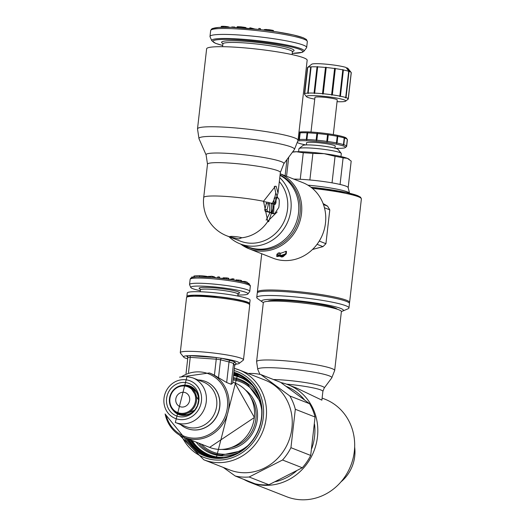 <?xml version="1.0" encoding="UTF-8"?>
<svg xmlns="http://www.w3.org/2000/svg" width="526" height="526" viewBox="0 0 526 526"><rect width="100%" height="100%" fill="white"/><g stroke="black" fill="none" stroke-linecap="round" stroke-linejoin="round"><path stroke-width="0.79" d="M186.921 296.743A31.619 3.38 6.5 0 1 186.861 296.486A31.619 3.38 6.5 0 1 206.948 295.619A31.619 3.38 6.5 0 1 249.692 303.647A31.619 3.38 6.5 0 1 249.58 303.883M186.861 296.486L187.256 293.008A31.619 3.38 6.5 0 1 207.343 292.14A31.619 3.38 6.5 0 1 250.093 300.168L249.692 303.647M237.877 294.974A28.798 3.077 -173.5 0 0 247.904 293.968L249.692 291.562A30.311 3.235 -173.5 0 0 249.778 291.371A30.311 3.235 -173.5 0 0 231.848 286.335A30.311 3.235 -173.5 0 0 189.544 284.507A30.311 3.235 -173.5 0 0 189.577 284.711L190.787 287.459A28.798 3.077 -173.5 0 0 200.327 290.694M247.904 293.968A28.798 3.077 -173.5 0 0 230.94 288.998A28.798 3.077 -173.5 0 0 190.787 287.459M193.759 277.09L193.864 276.163A5.839 0.625 6.5 0 1 194.364 275.972A28.812 3.077 6.5 0 1 199.564 275.703A5.839 0.625 6.5 0 1 208.644 276.808M191.701 277.57L191.766 276.992L193.364 277.149M208.605 277.123L208.697 276.328L210.768 276.479M210.676 277.268L210.794 276.229L212.373 276.341L214.523 276.946L214.45 277.577M214.496 277.182L215.798 277.702M217.705 277.886L217.823 276.847L219.572 277.031L219.612 278.09M223.254 278.51L223.425 277.794L226.719 277.886L228.534 278.234L228.521 278.583M222.169 278.385L223.313 277.998M229.809 279.405L232.663 278.767L234.011 279.004L233.892 280.056M233.899 280.01L234.478 280.161M235.181 280.286L236.036 280.148M236.003 280.43L236.062 279.871L240.763 280.312L241.585 280.601L241.46 281.712M241.493 281.39L245.129 281.449L247.246 282.206L247.141 283.126M247.167 282.916A5.839 0.625 6.5 0 1 249.094 283.606L249.048 284.001M213.806 277.518L213.898 276.702M213.043 277.452L213.135 276.643M212.254 277.386L212.373 276.341M219.454 278.07L219.572 277.031M223.011 278.484L223.07 277.965M232.545 279.832L232.663 278.767M245.017 282.442L245.129 281.449M180.766 416.862A17.411 16.069 -68.6 0 0 198.867 400.799A17.411 16.069 -68.6 0 0 184.685 382.461A17.411 16.069 -68.6 0 0 166.591 398.517A17.411 16.069 -68.6 0 0 180.766 416.862M190.136 439.749A42.244 38.99 -68.6 0 0 212.839 456.502A42.244 38.99 -68.6 0 0 218.836 457.429A42.244 38.99 -68.6 0 0 221.209 457.521M188.709 439.19A43.033 39.72 -68.6 0 0 206.843 455.338M180.596 424.548A25.261 23.315 -68.6 0 0 187.013 428.473A25.261 23.315 -68.6 0 0 193.397 429.913A25.261 23.315 -68.6 0 0 219.026 410.102A25.261 23.315 -68.6 0 0 205.469 381.449A25.261 23.315 -68.6 0 0 199.084 380.009A25.261 23.315 -68.6 0 0 198.092 379.963M187.078 428.499A25.261 23.315 -68.6 0 0 187.151 428.526A25.261 23.315 -68.6 0 0 193.535 429.966A25.261 23.315 -68.6 0 0 219.158 410.155A25.261 23.315 -68.6 0 0 205.607 381.501A25.261 23.315 -68.6 0 0 205.535 381.475M175.322 422.477L185.744 426.566A23.953 22.105 -68.6 0 0 191.793 427.934A23.953 22.105 -68.6 0 0 216.094 409.143A23.953 22.105 -68.6 0 0 203.24 381.981L192.818 377.892L187.006 376.524L175.322 422.477A23.953 22.105 -68.6 0 0 180.983 423.811A23.953 22.105 -68.6 0 0 181.371 423.844A23.953 22.105 -68.6 0 0 205.666 405.053A23.953 22.105 -68.6 0 0 192.818 377.892M238.278 375.235A43.033 39.72 -68.6 0 0 233.748 373.901M250.291 383.415A42.244 38.99 -68.6 0 0 243.466 378.47A42.244 38.99 -68.6 0 0 233.649 374.729M181.884 407.052A7.482 6.91 111.4 0 1 175.789 399.168A7.482 6.91 111.4 0 1 183.574 392.264A7.482 6.91 111.4 0 1 189.662 400.148A7.482 6.91 111.4 0 1 181.884 407.052M195.56 400.569A13.847 12.782 -68.6 0 0 184.284 385.979A13.847 12.782 -68.6 0 0 169.898 398.747A13.847 12.782 -68.6 0 0 181.168 413.337A13.847 12.782 -68.6 0 0 195.56 400.569M196.52 400.72A14.596 13.472 -68.6 0 0 188.328 386.176A14.596 13.472 -68.6 0 0 184.639 385.348A14.596 13.472 -68.6 0 0 169.471 398.807A14.596 13.472 -68.6 0 0 177.663 413.351A14.596 13.472 -68.6 0 0 181.352 414.179A14.596 13.472 -68.6 0 0 196.52 400.72M234.688 365.445A3.741 0.401 -173.5 0 0 234.714 365.406L235.622 364.255L236.365 364.11A28.069 2.998 -173.5 0 0 239.139 363.433A28.069 2.998 -173.5 0 0 237.469 361.796A28.069 2.998 -173.5 0 0 221.453 358.265L216.515 357.555A28.069 2.998 -173.5 0 0 189.261 355.629L186.546 355.793A28.069 2.998 -173.5 0 0 183.692 357.115A28.069 2.998 -173.5 0 0 185.441 358.107A28.069 2.998 -173.5 0 0 187.697 358.857M239.139 363.433L243.255 360.198A31.81 3.399 -173.5 0 0 243.479 359.856A31.81 3.399 -173.5 0 0 241.355 358.344A31.81 3.399 -173.5 0 0 206.271 352.262A31.81 3.399 -173.5 0 0 180.273 352.657A31.81 3.399 -173.5 0 0 180.411 353.038L183.692 357.115M236.365 364.11A5.24 0.559 -173.5 0 0 236.352 364.038L235.168 362.401A23.953 2.558 -173.5 0 0 230.362 360.52A1.499 1.17 -75.7 0 0 229.014 361.96L226.667 382.527L231.17 384.289L232.663 383.257L234.701 365.366L233.518 363.729A22.454 2.4 -173.5 0 0 229.014 361.96L220.545 359.81A3.741 0.401 -173.5 0 0 216.245 359.192L190.234 357.351A3.741 0.401 -173.5 0 0 187.861 357.456A3.741 0.401 -173.5 0 0 187.874 357.496M226.667 382.527L214.417 375.255A34.617 31.948 -68.6 0 0 210.499 373.368L209.42 372.947A34.617 31.948 -68.6 0 1 228.863 407.446A34.617 31.948 -68.6 0 1 184.133 437.395L209.604 447.389A34.617 31.948 -68.6 0 0 254.334 417.44A34.617 31.948 -68.6 0 0 234.898 382.948L254.406 417.493L209.604 447.389M342.604 311.09L348.048 308.788A46.4 4.958 -173.5 0 0 348.955 307.966A46.4 4.958 -173.5 0 0 345.858 305.757A46.4 4.958 -173.5 0 0 294.672 296.881A46.4 4.958 -173.5 0 0 256.747 297.46A46.4 4.958 -173.5 0 0 257.451 298.466L262.237 301.931A41.166 4.399 6.5 0 1 291.529 300.201A41.166 4.399 6.5 0 1 340.664 308.4A41.166 4.399 6.5 0 1 342.604 311.09A41.166 4.399 6.5 0 1 341.367 311.458M348.955 307.966L349.455 303.561A46.4 4.958 -173.5 0 0 346.358 301.352A46.4 4.958 -173.5 0 0 295.171 292.476A46.4 4.958 -173.5 0 0 257.253 293.054L256.747 297.46M263.355 302.568A41.166 4.399 6.5 0 1 262.237 301.931M298.59 151.705L298.926 148.759A21.329 2.275 6.5 0 1 299.077 148.529A21.329 2.275 6.5 0 1 317.487 148.602A21.329 2.275 6.5 0 1 339.888 152.573A21.329 2.275 6.5 0 1 341.216 153.329A21.329 2.275 6.5 0 1 341.308 153.585L340.973 156.538M299.077 148.529L302.983 145.459A17.772 1.9 6.5 0 1 318.322 145.518A17.772 1.9 6.5 0 1 336.995 148.832A17.772 1.9 6.5 0 1 338.1 149.463L341.216 153.329M348.166 187.631L351.184 161.147A31.994 3.419 -173.5 0 0 351.184 161.074L348.159 187.611A31.994 3.419 -173.5 0 0 348.146 187.558L349.54 193.239A34.052 3.636 -173.5 0 0 347.298 191.852A34.052 3.636 -173.5 0 0 307.934 185.178M348.146 187.558A31.994 3.419 -173.5 0 0 346.023 186.178A31.994 3.419 -173.5 0 0 340.072 184.455A31.994 3.419 6.5 0 0 332.037 182.851A31.994 3.419 -173.5 0 0 309.867 179.977A31.994 3.419 6.5 0 0 300.247 179.294A31.994 3.419 -173.5 0 0 293.817 179.11M292.62 151.948A29.936 3.195 6.5 0 1 296.368 151.725A29.936 3.195 6.5 0 1 324.115 153.684A29.936 3.195 6.5 0 1 347.272 158.313L351.184 161.074M292.449 152.172L296.368 151.725L303.272 152.744A31.994 3.419 -173.5 0 1 312.898 153.428L324.115 153.684L335.062 156.294A31.994 3.419 -173.5 0 1 343.097 157.899L347.272 158.313A29.936 3.195 6.5 0 1 348.823 159.089L349.343 159.463M312.898 153.428L309.867 179.977M335.062 156.294L332.037 182.851M343.097 157.899L340.072 184.455M303.272 152.744L300.247 179.294M288.721 157.175L286.552 176.263M310.998 132.039L314.942 97.409A11.224 1.197 6.5 0 1 324.121 97.271A11.224 1.197 6.5 0 1 336.502 99.414A11.224 1.197 6.5 0 1 337.251 99.953L333.306 134.584M335.345 148.293A24.696 2.637 -173.5 0 0 345.24 147.582A24.696 2.637 -173.5 0 0 343.767 146.143A24.696 2.637 -173.5 0 0 320.834 141.862A24.696 2.637 -173.5 0 0 297.953 140.988M297.611 142.743A24.696 2.637 -173.5 0 0 297.986 142.901A24.696 2.637 -173.5 0 0 305.928 144.939M343.8 144.703A25.82 2.755 6.5 0 1 344.931 145.104A25.82 2.755 6.5 0 1 346.562 146.05L347.318 139.397A25.82 2.755 6.5 0 0 347.298 139.37A25.82 2.755 6.5 0 0 345.694 138.45A25.82 2.755 6.5 0 0 344.556 138.049L343.8 144.703L343.254 145.005L343.452 144.597A25.82 2.755 -173.5 0 0 337.041 143.052L337.797 136.398L337.324 135.971L336.476 143.374L337.041 143.052M298.13 139.581A25.82 2.755 -173.5 0 1 299.018 139.502L299.491 139.923L299.412 139.482A25.82 2.755 -173.5 0 1 306.296 139.482L306.776 139.923L306.914 139.502A25.82 2.755 -173.5 0 1 316.119 140.14L316.514 140.593L316.856 140.205A25.82 2.755 -173.5 0 1 326.791 141.356L327.021 141.81L327.514 141.461A25.82 2.755 -173.5 0 1 336.456 142.934L336.476 143.374M298.978 132.118A24.696 2.637 6.5 0 1 321.859 132.993A24.696 2.637 6.5 0 1 344.78 137.266A24.696 2.637 6.5 0 1 346.318 138.147L347.298 139.37M299.018 139.502L299.774 132.848A25.82 2.755 -173.5 0 0 298.886 132.92M299.774 132.848L300.168 132.828A25.82 2.755 -173.5 0 1 307.059 132.828L307.671 132.848A25.82 2.755 -173.5 0 1 316.882 133.486L317.356 133.19L317.612 133.551A25.82 2.755 -173.5 0 1 327.547 134.702L327.862 134.413L328.27 134.807A25.82 2.755 -173.5 0 1 337.212 136.28L337.324 135.971M343.452 144.597L344.208 137.944A25.82 2.755 -173.5 0 0 337.797 136.398M344.208 137.944L344.556 138.049M334.727 148.128L335.305 146.195A14.524 1.552 -173.5 0 0 334.339 145.472A14.524 1.552 -173.5 0 0 318.177 142.684A14.524 1.552 -173.5 0 0 306.441 142.908L306.566 144.92M347.022 139.028L347.377 139.482A25.82 2.755 6.5 0 1 347.416 139.679L346.654 146.333A25.82 2.755 6.5 0 1 346.476 146.609L345.24 147.582M306.296 139.482L307.059 132.828M299.412 139.482L300.168 132.828M316.119 140.14L316.882 133.486M306.914 139.502L307.671 132.848M326.791 141.356L327.547 134.702M316.856 140.205L317.612 133.551M336.456 142.934L337.212 136.28M327.514 141.461L328.27 134.807M346.562 146.05L346.174 146.425L346.614 146.136L347.377 139.482M307.618 132.526L306.776 139.923M317.356 133.19L316.514 140.593M327.862 134.413L327.021 141.81M348.232 98.756A22.079 2.36 -173.5 0 0 346.812 97.908A22.079 2.36 -173.5 0 0 346.042 97.632L349.034 71.385A22.079 2.36 6.5 0 1 349.803 71.661A22.079 2.36 6.5 0 1 351.177 72.45A22.079 2.36 6.5 0 1 351.223 72.509L348.232 98.756L347.837 99.131L348.271 98.842A22.079 2.36 6.5 0 1 348.291 98.96A22.079 2.36 6.5 0 1 348.133 99.197L345.667 101.137A19.83 2.117 6.5 0 1 337.054 101.682M351.177 72.45L347.903 68.373A18.338 1.959 6.5 0 0 347.338 67.979L350.099 71.536A23.821 3.439 -179 0 0 349.501 71.266A23.821 3.439 -179 0 0 348.758 71.01L345.996 67.453A18.338 1.959 -173.5 0 0 326.58 64.218A18.338 1.959 -173.5 0 0 311.675 64.244L307.559 67.479A22.079 2.36 -173.5 0 0 307.408 67.716L304.416 93.963A22.079 2.36 -173.5 0 0 304.515 94.226L306.48 96.672A19.83 2.117 6.5 0 1 321.564 96.094A19.83 2.117 6.5 0 1 344.477 99.979A19.83 2.117 6.5 0 1 345.667 101.137M314.048 93.109L317.04 66.861L317.599 66.559L314.522 93.556L314.048 93.109A22.079 2.36 -173.5 0 0 308.131 93.089L308.197 93.529L307.723 93.109A22.079 2.36 -173.5 0 0 304.738 93.621L307.611 67.44A22.079 2.36 -173.5 0 0 307.559 67.479M307.611 67.44L307.723 67.374A22.079 2.36 -173.5 0 1 310.715 66.861L311.122 66.841A22.079 2.36 -173.5 0 1 317.04 66.861M317.599 66.559L317.665 66.887A22.079 2.36 -173.5 0 1 325.495 67.446L325.962 67.15L326.225 67.512A22.079 2.36 -173.5 0 1 334.608 68.505L334.917 68.209L335.332 68.604A22.079 2.36 -173.5 0 1 342.814 69.859L343.393 69.978A22.079 2.36 -173.5 0 1 348.692 71.273L349.034 71.385M314.745 99.144A19.83 2.117 6.5 0 1 307.717 97.376A19.83 2.117 6.5 0 1 306.48 96.672M314.522 93.556L314.673 93.135A22.079 2.36 -173.5 0 1 322.504 93.694L322.885 94.147L323.234 93.759A22.079 2.36 -173.5 0 1 331.617 94.752L331.84 95.206L332.34 94.851A22.079 2.36 -173.5 0 1 339.829 96.107L339.842 96.541L340.407 96.225A22.079 2.36 -173.5 0 1 345.7 97.52L345.497 97.935L346.042 97.632M350.914 72.141L351.263 72.595A22.079 2.36 6.5 0 1 351.276 72.713L348.291 98.96M307.723 93.109L310.715 66.861M304.738 93.621L307.723 67.374M308.131 93.089L311.122 66.841M322.504 93.694L325.495 67.446M314.673 93.135L317.665 66.887M331.617 94.752L334.608 68.505M323.234 93.759L326.225 67.512M339.829 96.107L342.814 69.859M332.34 94.851L335.332 68.604M345.7 97.52L348.692 71.273M340.407 96.225L343.393 69.978M348.271 98.842L351.263 72.595M325.962 67.15L322.885 94.147M334.917 68.209L331.84 95.206M342.913 69.55L339.842 96.541M347.338 67.979L346.351 67.907M280.22 173.777L302.693 182.594A40.601 37.477 111.4 0 1 325.489 223.057A40.601 37.477 111.4 0 1 273.027 258.187L249.028 248.772A40.601 37.477 -68.6 0 0 301.431 214.135A40.601 37.477 -68.6 0 0 301.497 213.641A40.601 37.477 -68.6 0 0 280.213 173.817M323.095 203.555L327.58 206.146L329.789 209.854L325.929 243.696L322.971 246.622L312.49 249.482M277.879 253.907A40.601 37.477 111.4 0 1 276.926 254.091L276.669 256.366L277.182 256.563A42.849 39.549 111.4 0 0 279.418 256.136L281.726 257.036A42.849 39.549 111.4 0 0 283.073 256.714L286.216 253.953L285.703 253.749A42.849 39.549 111.4 0 1 280.253 255.603L279.05 255.136A42.849 39.549 111.4 0 1 277.702 255.458L278.905 255.932A42.849 39.549 111.4 0 1 276.669 256.366M286.216 253.953L286.499 251.467L285.986 251.27A40.601 37.477 111.4 0 1 280.516 253.269L279.319 252.796A40.601 37.477 111.4 0 1 277.965 253.151L277.702 255.458M284.619 254.591A42.849 39.549 111.4 0 1 280.766 255.807L282.39 256.445L284.619 254.591M285.986 251.27L285.703 253.749M280.516 253.269L280.253 255.603M279.319 252.796L279.05 255.136M282.521 255.301L282.39 256.445M280.042 175.362A39.292 36.268 111.4 0 1 298.538 212.866A39.292 36.268 111.4 0 1 257.701 249.107A39.292 36.268 111.4 0 1 247.766 246.865L240.126 243.867A39.292 36.268 111.4 0 1 228.961 236.674M279.773 177.696A39.292 36.268 111.4 0 1 290.898 209.867A39.292 36.268 111.4 0 1 250.054 246.109A39.292 36.268 111.4 0 1 240.126 243.867M238.686 238.942L230.289 236.956A6.233 0.664 6.5 0 1 230.138 236.503A6.233 0.664 6.5 0 1 235.832 236.667A6.233 0.664 6.5 0 1 241.842 237.772L238.686 238.942M197.506 128.877L206.633 48.8A50.595 5.405 6.5 0 1 238.771 47.419A50.595 5.405 6.5 0 1 307.164 60.26L298.045 140.33A50.595 5.405 6.5 0 0 229.652 127.489A50.595 5.405 6.5 0 0 197.506 128.877L198.999 138.726A48.09 5.135 6.5 0 1 229.494 137.082A48.09 5.135 6.5 0 1 294.369 149.594L298.045 140.33M276.222 186.355L278.011 193.062L268.641 221.709L267.826 221.538L263.526 201.274L275.427 186.184L276.222 186.355M267.57 221.42L277.13 211.978M277.853 198.039L275.782 192.904L274.302 186.276M230.289 236.956A36.675 33.848 111.4 0 1 226.739 235.799L240.145 241.059A36.675 33.848 -68.6 0 0 249.409 243.15A36.675 33.848 -68.6 0 0 283.797 222.136A36.675 33.848 -68.6 0 0 279.332 181.588M276.683 197.506L276.032 200.117A36.675 33.848 -68.6 0 1 275.953 202.872L275.118 204.456L274.125 204.068L273.586 213.457L274.598 213.799L278.806 207.461A36.675 33.848 -68.6 0 0 279.221 200.038L278.596 198.328L276.932 197.677A36.675 3.919 -173.5 0 0 276.683 197.506L274.539 197.342L273.934 199.972L272.041 203.924M276.032 200.117L276.932 197.677M271.133 203.082A36.675 3.919 -173.5 0 1 272.803 203.595A36.55 32.211 51.9 0 1 272.698 210.972A44.131 38.891 -128.1 0 1 272.402 212.997L272.074 212.866A35.558 3.8 -173.5 0 0 271.087 212.504A36.163 31.869 -128.1 0 0 271.133 203.082L269.299 202.951M278.011 193.062L280.371 172.482A36.675 3.919 6.5 0 0 230.796 163.172A36.675 3.919 6.5 0 0 207.494 164.178L206.1 154.914A39.18 4.182 6.5 0 1 230.947 153.579A39.18 4.182 6.5 0 1 283.81 163.77L294.369 149.594M274.276 213.727L272.126 213.576L274.598 213.806M274.848 197.362L275.782 192.891M269.233 202.569L268.378 203.805A34.959 32.27 -68.6 0 1 266.971 209.736L267.425 211.432A35.558 3.8 -173.5 0 1 269.536 212.017A35.531 31.323 52.1 0 0 269.233 202.569L263.493 201.59M272.402 212.997L269.937 212.721A33.237 3.55 -173.5 0 0 268.931 212.353A33.881 29.857 -128.1 0 0 268.983 211.978M271.087 212.504L268.931 212.353M272.126 213.576L271.501 212.931M266.149 220.138L269.937 212.721M275.953 202.872L273.868 202.72L273.033 204.312M273.868 202.72A34.427 31.777 -68.6 0 0 273.934 199.972M269.536 212.017L267.353 211.86A33.237 3.55 -173.5 0 0 265.189 211.274L264.729 209.578A32.599 30.087 -68.6 0 0 266.189 203.654L267.07 202.411M274.125 204.068L272.836 203.976M273.586 213.457L271.429 213.306M306.533 47.781A48.648 5.194 -173.5 0 0 306.665 47.465A48.648 5.194 -173.5 0 0 303.417 45.151A48.648 5.194 -173.5 0 0 249.751 35.847A48.648 5.194 -173.5 0 0 209.992 36.452A48.648 5.194 -173.5 0 0 210.052 36.787L211.8 40.726A46.459 4.964 -173.5 0 1 248.298 39.7A46.459 4.964 -173.5 0 1 300.971 48.714A46.459 4.964 -173.5 0 1 303.943 51.219L306.533 47.781M228.955 27.24L229.375 27.267M228.153 27.26L228.199 26.833L228.941 27.043M227.508 27.253L227.574 26.708L228.199 26.833M226.134 27.234L226.219 26.517L227.574 26.708M225.036 27.234L225.135 26.412L226.219 26.517M223.635 27.24L223.741 26.313L225.135 26.412M222.656 27.26L222.768 26.3L223.741 26.313M221.742 27.28L221.854 26.333L222.768 26.3M221.196 27.299L221.301 26.399L221.854 26.333M221.078 27.299L221.301 26.399M231.71 27.359L231.756 26.964L234.583 27.043L235.352 27.51M237.042 27.595L237.397 26.714L240.671 26.8L245.576 27.51L246.056 28.213M249.732 28.529L249.811 27.852L250.475 27.858L254.86 29.029M258.753 29.443L258.871 28.424L260.403 28.595L260.495 29.64M257.398 29.292L258.437 29.41M263.638 30.015L265.709 29.449L269.424 29.732L273.421 30.515L273.54 31.35M234.537 27.47L234.583 27.043M245.951 28.207L246.017 27.661M245.504 28.174L245.576 27.51M244.478 28.088L244.57 27.293M243.328 28.003L243.433 27.096M241.828 27.898L241.947 26.911M240.56 27.812L240.671 26.8M239.166 27.72L239.284 26.708M238.12 27.661L238.232 26.675M237.298 27.608L237.397 26.714M237.048 27.595L237.141 26.826M250.389 28.595L250.475 27.858M260.285 29.62L260.403 28.595M273.329 31.323L273.421 30.515M272.81 31.244L272.915 30.33M271.738 31.093L271.85 30.1M270.548 30.922L270.666 29.903M269.305 30.751L269.424 29.732M268.004 30.574L268.122 29.581M266.59 30.39L266.695 29.469M265.617 30.265L265.709 29.449M264.834 30.166L264.907 29.489M264.183 30.087L264.243 29.594M187.927 438.881A43.033 39.72 -68.6 0 0 206.455 455.194M233.932 372.263A44.329 40.916 111.4 0 1 261.731 417.447A44.329 40.916 111.4 0 1 228.317 457.16A44.329 40.916 111.4 0 1 184.199 437.422M203.812 459.79L229.553 469.889A48.274 44.552 -68.6 0 0 241.756 472.644A48.274 44.552 -68.6 0 0 290.727 434.772A48.274 44.552 -68.6 0 0 264.821 380.015L239.08 369.916A48.274 44.552 -68.6 0 0 234.372 368.391L239.08 369.916A48.274 44.552 -68.6 0 1 264.986 424.673A48.274 44.552 -68.6 0 1 216.015 462.538A48.274 44.552 -68.6 0 1 215.364 462.492A48.274 44.552 -68.6 0 1 203.812 459.79L179.55 435.127M248.187 373.486A52.39 48.353 111.4 0 1 253.933 373.532A52.39 48.353 111.4 0 1 260.811 374.558L280.562 382.31L309.59 403.725A52.39 48.353 111.4 0 1 315.067 417.026L310.688 455.444A52.39 48.353 111.4 0 1 302.292 467.759L268.891 484.755A52.39 48.353 -68.6 0 1 261.895 484.794A52.39 48.353 -68.6 0 1 255.018 483.775L235.267 476.023L223.28 467.43M235.267 476.023A52.39 48.353 -68.6 0 0 242.144 477.043A52.39 48.353 -68.6 0 0 249.14 477.003L268.891 484.755M354.649 447.047A36.412 33.605 111.4 0 1 340.993 481.849M260.811 374.558L289.839 395.973A52.39 48.353 111.4 0 1 295.316 409.274L315.067 417.026M289.839 395.973L309.59 403.725M295.316 409.274L290.937 447.692L310.688 455.444M290.937 447.692A52.39 48.353 111.4 0 1 282.541 460.007L302.292 467.759M282.541 460.007L249.14 477.003M237.89 375.077A43.033 39.72 -68.6 0 0 233.761 373.782M334.674 370.508L341.381 311.629A39.292 4.195 -173.5 0 0 288.268 301.654A39.292 4.195 -173.5 0 0 263.302 302.733L256.596 361.612L257.786 369.489A37.287 3.984 -173.5 0 1 281.436 368.213A37.287 3.984 -173.5 0 1 281.791 368.239A37.287 3.984 -173.5 0 1 331.742 377.911L334.674 370.508A39.292 4.195 -173.5 0 0 281.929 360.566A39.292 4.195 -173.5 0 0 281.555 360.54A39.292 4.195 -173.5 0 0 256.596 361.612M322.116 398.077L324.91 399.175A52.39 48.353 111.4 0 1 353.025 458.6A52.39 48.353 111.4 0 1 299.879 499.7A52.39 48.353 111.4 0 1 286.637 496.715L249.765 482.243A52.39 48.353 -68.6 0 0 263.007 485.235A52.39 48.353 -68.6 0 0 316.152 444.135A52.39 48.353 -68.6 0 0 288.044 384.71A52.39 48.353 -68.6 0 0 280.956 382.586M243.762 479.357A52.39 48.353 -68.6 0 0 249.765 482.243M275.46 481.691A50.141 46.281 -68.6 0 0 296.348 471.059M311.819 448.369A50.141 46.281 -68.6 0 0 314.555 424.344M304.462 399.832A50.141 46.281 -68.6 0 0 286.308 386.439M288.044 384.71L296.901 388.188L321.879 400.148L322.879 391.403L324.213 388.017L331.742 377.911M250.363 286.197A30.311 3.235 -173.5 0 0 232.433 281.154A30.311 3.235 -173.5 0 0 190.136 279.332L190.682 278.208L192.128 277.426L197 276.84L213.208 277.465L232.071 279.76L244.189 282.212L249.199 284.106L250.356 285.697L249.778 291.371M237.759 296.039L237.969 294.146A18.897 2.019 -173.5 0 0 226.791 291.003A18.897 2.019 -173.5 0 0 200.419 289.865L200.11 288.925M237.397 293.554A20.396 2.176 -173.5 0 0 227.561 289.445A20.396 2.176 -173.5 0 0 205.594 287.367A20.396 2.176 -173.5 0 0 200.261 289.109M231.999 279.76A28.812 3.077 -173.5 0 0 199.433 276.814M199.439 276.794L199.564 275.703M194.239 277.031L194.364 275.972M223.34 278.524L223.425 277.794M228.422 279.201L228.534 278.234M226.601 278.951L226.719 277.886M240.645 281.357L240.763 280.312M238.719 280.95L238.83 279.996M236.266 280.476L236.338 279.871M172.863 409.991A15.32 14.136 -68.6 0 0 182.351 415.402A15.32 14.136 -68.6 0 0 198.532 401.292A15.32 14.136 -68.6 0 0 186.322 385.177A15.32 14.136 -68.6 0 0 186.059 385.157A15.32 14.136 -68.6 0 0 182.522 385.374M176.499 412.818A14.971 13.814 -68.6 0 0 179.432 414.449A14.971 13.814 -68.6 0 0 182.673 415.251M179.432 414.449L182.818 415.244L188.597 414.435L191.766 412.772L195.047 409.695L197.441 405.585L198.618 400.174L198.118 395.565L196.711 392.126L190.373 386.577A14.971 13.814 -68.6 0 0 187.111 385.775M222.169 449.408A32.928 30.396 -68.6 0 0 222.82 449.467A32.928 30.396 -68.6 0 0 255.228 427.73A32.928 30.396 -68.6 0 0 245.478 390.009M247.371 446.015A37.694 34.795 111.4 0 1 222.945 454.221A37.694 34.795 111.4 0 1 222.564 454.194A37.694 34.795 111.4 0 1 201.333 444.148M221.801 455.141A38.812 35.827 -68.6 0 0 222.465 455.187M198.71 443.116A38.812 35.827 -68.6 0 0 220.295 454.983L220.295 454.983A38.812 35.827 -68.6 0 0 221.748 455.135M196.178 442.123A39.746 36.682 -68.6 0 0 220.854 455.726A39.746 36.682 -68.6 0 0 221.137 455.753A39.746 36.682 -68.6 0 0 238.008 452.801M259.397 398.294A39.746 36.682 -68.6 0 0 233.32 377.602M260.455 401.877L247.897 384.651A38.812 35.827 -68.6 0 0 233.196 378.727M222.945 457.396A41.672 38.464 111.4 0 1 220.315 457.324A41.672 38.464 111.4 0 1 220.032 457.311A41.672 38.464 111.4 0 1 192.141 440.538M213.194 456.581A42.146 38.898 111.4 0 1 190.964 440.078M185.001 379.693A20.205 18.653 -68.6 0 0 164.02 398.156A20.205 18.653 -68.6 0 0 180.122 419.597A20.205 18.653 -68.6 0 0 201.412 401.338A20.205 18.653 -68.6 0 0 185.336 379.719A20.205 18.653 -68.6 0 0 185.001 379.693M233.623 374.946A42.146 38.898 111.4 0 1 243.781 378.648M233.564 375.505A41.672 38.464 111.4 0 1 251.481 384.684M233.057 379.923A37.694 34.795 111.4 0 1 261.646 409.642M231.328 447.527A31.81 29.357 -68.6 0 0 250.915 397.623M194.607 410.227L183.101 414.929L179.59 414.107A14.596 13.472 -68.6 0 0 183.055 414.922A14.596 13.472 -68.6 0 0 183.278 414.935A14.596 13.472 -68.6 0 0 198.085 403.488A14.596 13.472 -68.6 0 0 190.254 386.932L188.328 386.176M247.49 303.206A31.81 3.399 6.5 0 1 247.634 303.259A31.81 3.399 6.5 0 1 249.758 304.771L246.858 302.088L242.565 300.787L233.09 298.84L218.829 296.822L194.166 295.31L187.94 296.072L186.546 297.571A31.81 3.399 6.5 0 1 212.353 297.157A31.81 3.399 6.5 0 1 247.49 303.206M187.821 296.795A30.686 3.274 6.5 0 1 211.774 296.112A30.686 3.274 6.5 0 1 246.582 302.023M165.164 414.107A34.617 31.948 -68.6 0 0 184.133 437.395L165.079 413.969M166.255 415.652A33.493 30.909 -68.6 0 0 198.736 437.895A33.493 30.909 -68.6 0 0 227.416 407.209A33.493 30.909 -68.6 0 0 213.99 376.642A33.493 30.909 -68.6 0 0 181.529 376.734M216.515 357.555A5.24 0.559 -173.5 0 0 215.877 357.509L189.866 355.661A5.24 0.559 -173.5 0 0 189.261 355.629M186.546 355.793A5.24 0.559 -173.5 0 0 186.559 355.865L187.743 357.502A23.953 2.558 -173.5 0 0 187.841 357.614M230.362 360.52L221.893 358.364A5.24 0.559 -173.5 0 0 221.453 358.265M189.866 355.661A1.499 0.552 -85.9 0 1 190.234 357.351L188.505 372.533M186.559 355.865A1.499 1.479 144.1 0 1 187.881 357.424M221.893 358.364A1.499 1.17 -75.7 0 0 220.545 359.81L218.507 377.701M215.877 357.509A1.499 0.552 -85.9 0 1 216.245 359.192L214.417 375.255M235.168 362.401A1.499 1.479 -35.9 0 0 233.518 363.729L231.17 384.289M236.352 364.038A1.499 1.479 -35.9 0 0 234.701 365.366A3.741 0.401 -173.5 0 1 234.714 365.406L232.683 383.224M337.278 309.229A35.176 3.754 -173.5 0 0 335.332 308.098A35.176 3.754 -173.5 0 0 335.115 308.006A35.176 3.754 -173.5 0 0 298.295 301.47A35.176 3.754 -173.5 0 0 267.839 301.319M245.806 246.096A39.476 36.439 -68.6 0 0 299.991 213.891A39.476 36.439 -68.6 0 0 300.05 213.405A39.476 36.439 -68.6 0 0 280.082 175.02M261.731 253.749L257.378 291.943A46.4 4.958 6.5 0 1 295.303 291.365A46.4 4.958 6.5 0 1 346.489 300.241A46.4 4.958 6.5 0 1 349.586 302.45L349.349 303.134M312.411 188.387A46.4 4.958 6.5 0 1 358.278 196.731A46.4 4.958 6.5 0 1 361.375 198.94L349.586 302.45M361.375 198.94L360.599 197.211L357.647 195.613L345.878 192.417L310.958 187.23A45.282 4.833 6.5 0 1 357.364 195.547M240.724 244.103A40.601 37.477 -68.6 0 0 249.028 248.772L240.698 244.09M317.06 244.301L322.971 246.622M319.256 241.072L325.929 243.696M324.443 207.757L329.789 209.854M323.451 204.522L327.58 206.146M207.494 164.178L203.7 197.513A36.675 3.919 6.5 0 1 226.995 196.507A36.675 3.919 6.5 0 1 263.526 201.274M272.074 212.866A36.675 33.848 -68.6 0 0 272.698 210.972M241.842 237.772A36.675 33.848 -68.6 0 0 267.747 221.505M276.61 197.5L274.572 197.355M268.378 203.805L266.189 203.654M266.971 209.736L264.729 209.578M267.425 211.432L265.189 211.274M276.183 198.789L274.085 198.637M209.992 36.452L210.67 30.541A48.648 5.194 6.5 0 1 250.429 29.936A48.648 5.194 6.5 0 1 304.087 39.24A48.648 5.194 6.5 0 1 307.335 41.554L306.665 47.465M292.246 53.389A45.17 4.826 -173.5 0 0 299.688 49.359A45.17 4.826 -173.5 0 0 241.644 40.048A45.17 4.826 -173.5 0 0 215.962 43.434A45.17 4.826 -173.5 0 0 222.715 45.466M292.101 54.612L292.417 51.837A34.986 3.735 -173.5 0 0 290.082 50.174A34.986 3.735 -173.5 0 0 251.487 43.48A34.986 3.735 -173.5 0 0 222.892 43.914L222.722 43.237M292.548 51.436A36.485 3.899 -173.5 0 0 291.641 48.793A36.485 3.899 -173.5 0 0 246.49 41.396A36.485 3.899 -173.5 0 0 222.853 43.494M302.871 37.662A47.149 5.036 -173.5 0 0 249.968 28.562A47.149 5.036 -173.5 0 0 212.34 29.43M187.19 438.592A43.033 39.72 -68.6 0 0 206.087 455.056A43.033 39.72 -68.6 0 0 216.212 457.442M185.803 438.053A43.533 40.18 -68.6 0 0 215.778 457.705A43.533 40.18 -68.6 0 0 261.481 417.585A43.533 40.18 -68.6 0 0 233.833 373.112M206.087 455.056L216.364 457.436L237.528 374.933A43.033 39.72 -68.6 0 0 233.768 373.69M181.865 436.396A46.025 42.481 -68.6 0 0 214.845 459.961A46.025 42.481 -68.6 0 0 262.507 422.371A46.025 42.481 -68.6 0 0 234.129 370.554M273.507 379.535A30.942 3.307 6.5 0 1 282.166 379.943A30.942 3.307 6.5 0 1 282.469 379.963A30.942 3.307 6.5 0 1 324.213 388.017M286.473 384.125A29.936 3.195 6.5 0 1 322.879 391.403M237.969 294.146L238.482 293.298M200.202 291.759L200.419 289.865M189.544 284.507L190.136 279.332M228.639 279.516L228.764 278.412M241.217 450.894L221.4 455.102M221.295 455.095L220.788 455.043M220.762 455.043L221.775 455.135M179.59 414.107L177.663 413.351M198.624 399.99L190.254 386.932M180.766 414.501L182.397 415.198M191.385 387.445L193.055 388.043M180.273 352.657L186.546 297.571M179.517 377.162L209.42 372.947M232.808 382.126L234.898 382.948M243.479 359.856L249.758 304.771M186.033 373.473L187.861 357.456L187.604 356.464M285.118 175.697L286.966 159.536M257.378 291.943L257.451 292.666M206.1 154.914L198.999 138.726M203.7 197.513A36.675 36.675 0 0 0 226.739 235.799M283.81 163.77L280.371 172.482M211.8 40.726L215.581 43.349L222.715 45.486M292.239 53.409L302.391 52.284L303.943 51.219M292.417 51.837L292.732 51.213M210.67 30.541L211.393 29.173L212.616 28.443L218.908 27.411L232.051 27.365L259.831 29.568L275.578 31.659L293.33 34.926L303.252 37.747L306.428 39.476L307.335 41.554M222.577 46.689L222.892 43.914M259.929 374.361L257.786 369.489"/></g></svg>
